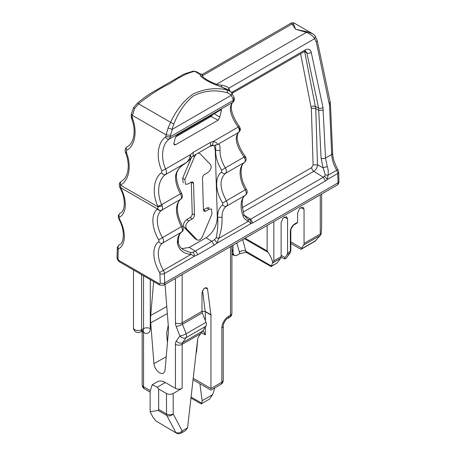 <?xml version="1.0" encoding="UTF-8"?>
<svg xmlns="http://www.w3.org/2000/svg" width="456" height="456" viewBox="0 0 456 456"><rect width="100%" height="100%" fill="white"/><g stroke="black" fill="none" stroke-linecap="round" stroke-linejoin="round"><path stroke-width="0.68" d="M195.117 238.722L197.351 240.016M194.723 238.414L184.156 227.339C182.867 224.671 183.722 222.072 186.721 219.547L190.078 217.609L192.312 218.903L188.961 220.841C185.962 223.366 185.107 225.959 186.396 228.627L196.963 239.708C198.862 240.865 200.691 239.805 202.458 236.533L212.023 213.835L211.498 209.002L209.087 209.218L205.736 211.156L204.128 211.299L203.422 209.817L202.481 178.285C202.567 176.614 203.285 175.309 204.641 174.363L207.999 172.425C210.991 169.9 211.846 167.306 210.558 164.639L199.99 153.558L198.206 153.068M196.194 154.231L194.495 156.733L184.931 179.43L185.455 184.264L187.866 184.047L191.218 182.109L192.825 181.967L193.538 183.449L194.473 214.981C194.387 216.651 193.669 217.957 192.312 218.903M218.071 120.207L175.571 144.74L174.346 144.865L173.799 143.72L175.526 136.903L178.136 134.548L220.636 110.016L221.53 109.725L219.786 117.169L218.071 120.207L211.111 116.468L175.435 137.062L211.111 116.468L212.678 114.61L211.111 116.468L210.25 116.006M202.572 290.426L205.189 311.573L210.946 315.073L207.56 289.053L206.767 287.679L203.718 288.739L201.997 292.718L201.997 311.357A3.163 1.824 -120 0 0 202.299 312.822L205.981 322.306L186.128 333.769A4.742 1.003 158.8 0 1 179.869 335.964L176.335 340.991A9.49 5.478 60 0 0 175.435 344.343L175.435 388.341L165.368 382.527L157.24 387.224L158.66 388.985L166.491 393.505L166.491 413.962A4.742 2.742 120 0 0 166.805 415.422A4.742 3.642 -27.8 0 0 173.2 413.962A4.742 2.742 180 0 1 166.491 413.962L158.66 409.442L158.112 410.4L166.805 415.422L175.748 432.408A4.742 3.642 -27.8 0 0 182.149 430.954L173.2 413.962L173.2 393.505L182.149 388.341A4.742 2.742 180 0 1 175.435 388.341M210.946 315.073L210.946 388.501C210.946 390.615 210.946 390.615 210.946 388.501C210.946 390.615 210.946 390.615 210.946 388.501L221.85 382.202A4.742 2.742 60 0 1 220.864 384.38A4.742 4.742 0 0 0 223.24 380.27A4.742 2.742 180 0 1 221.85 382.202L221.85 327.967A9.49 5.478 -60 0 1 228.559 316.344L230.514 315.216L230.514 246.622M185.438 430.658L181.163 433.126A4.742 4.742 0 0 1 176.421 433.126L155.861 420.928L152.8 416.904L150.127 411.831L150.127 391.328L152.207 384.778L157.462 381.746A15.817 9.131 60 0 1 165.368 382.527M165.021 284.436A7.906 4.566 60 0 1 165.066 284.88L168.292 325.635A47.447 27.394 60 0 1 168.292 333.028L165.066 370.055A7.906 4.566 60 0 1 163.505 373.042A7.906 4.566 60 0 1 157.639 371.241A7.906 4.566 60 0 1 153.934 363.626L150.708 322.871A47.447 27.394 60 0 1 150.708 315.478L153.661 281.597M185.581 430.578L187.576 427.819L197.568 339.976A6.327 3.654 -60 0 1 200.081 334.573A4.742 2.742 -60 0 0 200.851 333.547L205.981 326.182A4.742 2.742 -120 0 0 205.981 322.306M173.2 393.505C170.954 394.565 168.72 394.565 166.491 393.505M152.207 384.778L157.24 387.224M197.699 339.184L196.661 351.103A7.114 4.11 -120 0 1 196.091 352.955M168.253 325.105L166.674 333.239L167.437 342.849M150.127 411.831L158.112 410.4M158.66 409.442L158.66 388.985M203.028 330.378L205.354 334.909L201.41 332.629M190.967 398.042L201.028 403.851L201.808 403.195L202.122 400.699L199.905 383.73M181.163 433.126A4.742 2.742 -120 0 0 182.149 430.954L187.576 427.819M201.307 403.845L209.549 399.057L212.616 394.639L214.833 387.856M176.552 433.2L155.861 420.928M205.189 311.573L201.997 311.351L182.149 322.82A4.742 2.742 180 0 1 175.435 322.82L175.435 278.422M244.724 156.311L244.074 157.069C236.065 145.47 234.241 137.245 238.608 132.4C239.702 131.299 239.56 129.527 238.169 127.087C230.189 115.55 228.353 107.337 232.674 102.44L233.381 100.297L233.147 99.106L231.112 95.361L172.311 129.31L171.992 129.373L173.799 124.089L170.607 122.305L168.116 127.954L171.992 129.373M231.112 95.361L231.386 95.076L227.755 92.933C215.939 89.387 204.396 90.43 193.133 96.073C185.011 102.691 178.57 112.034 173.799 124.089M231.386 95.076C232.075 93.514 231.899 92.403 230.85 91.736L226.814 89.849C215.54 87.398 204.277 88.795 193.025 94.044C183.717 100.662 176.244 110.084 170.607 122.305L138.595 103.82C149.032 95.395 159.509 88.612 170.02 83.488C180.525 76.42 188.784 72.379 194.803 71.37L196.576 71.786L193.492 71.096L194.803 71.37L200.007 74.374L200.56 76.021C203.547 78.996 208.688 81.966 215.979 84.924L226.09 88.823M227.755 92.933L226.814 89.849L221.616 86.851L221.371 85.221C224.671 85.614 227.173 86.594 228.889 88.162L230.195 91.639M193.184 155.963L191.269 157.622C189.445 160.022 187.889 161.623 186.607 162.427L165.517 174.597C166.799 173.388 166.839 171.513 165.631 168.971C160.392 157.656 162.165 143.674 169.415 138.96L170.401 136.657L233.381 100.297A3.163 2.052 -11.1 0 0 234.253 98.485C234.555 99.967 234.105 101.232 232.902 102.286L169.415 138.96C167.945 139.507 166.657 138.886 165.545 137.102L165.967 136.281A3.163 1.419 6.3 0 0 170.401 136.657L170.561 135.238L166.121 134.862L168.116 127.954M165.967 136.281L166.121 134.862L132.297 115.334L131.379 113.977L131.146 115.351A3.163 1.545 9.7 0 0 132.063 116.707L134.56 108.579L138.595 103.82L137.655 103.221M211.47 145.168L212.371 145.447L213.454 141.36L209.977 142.648L193.201 152.338L190.346 154.698L165.631 168.971L161.869 170.755L161.652 172.733C153.564 177.908 151.802 193.703 157.918 206.425L161.675 204.641L162.228 205.901L158.072 206.864L157.531 208.99C158.688 210.529 159.999 210.991 161.458 210.364L161.663 210.216C160.198 210.832 158.899 210.341 157.765 208.745M228.148 90.014L228.889 88.162L314.646 38.652L316.299 42.02L329.528 105.41A3.163 1.727 -2.5 0 0 330.457 104.116L332.623 153.17A3.163 1.727 -2.5 0 1 331.7 154.464L325.51 158.038A3.163 1.733 177.4 0 1 321.115 158.221L318.619 108.072A3.163 2.023 -12 0 0 322.973 107.462L311.237 52.372C309.812 53.341 308.359 53.546 306.877 52.981L305.611 51.169L304.477 51.528A3.163 1.824 -120 0 0 305.132 49.943L231.676 92.46M196.582 71.786L200.395 73.992L200.007 74.374L202.498 74.328L202.065 75.935C204.647 78.808 209.464 81.59 216.514 84.28L221.371 85.221M155.559 90.476L182.178 75.109L155.559 90.47M215.979 84.924L216.514 84.28L306.472 32.342C310.439 34.075 313.164 36.178 314.646 38.652C315.569 37.061 315.438 35.83 314.247 34.964L312.679 33.772L314.697 35.311L317.159 40.213A3.163 2.018 168.1 0 1 316.299 42.02M200.56 76.021L202.065 75.935L292.017 23.997L295.693 29.315L306.472 32.342L306.877 31.703L312.679 33.767L294.525 23.29L293.39 23.917L292.017 23.997L290.882 23.222L202.498 74.328M134.56 108.579C133.511 107.747 133.334 107.371 134.024 107.451M131.379 113.977L133.625 107.485L137.615 103.045C143.275 98.154 149.266 93.959 155.576 90.465M132.742 117.785C131.277 118.338 131.094 118.355 132.206 117.853L132.063 116.707M127.703 146.536L127.241 146.803C126.192 147.573 125.981 148.764 126.591 150.383C135.073 146.108 137.689 130.872 132.206 117.853M127.726 146.524L129.817 144.791C132.04 142.437 133.426 138.977 133.984 134.417C134.509 129.196 133.671 123.798 131.476 118.218L131.146 115.351M126.802 152.247C125.337 152.794 125.155 152.817 126.266 152.304L126.591 150.383M121.803 181.083L121.336 181.351C120.293 182.121 120.076 183.312 120.686 184.931C129.19 180.65 131.795 165.34 126.266 152.304M121.82 181.072L123.918 179.339C126.141 176.974 127.532 173.508 128.085 168.937C128.603 163.693 127.754 158.272 125.537 152.674C124.653 150.28 125.206 148.331 127.195 146.832M121.296 181.374L120.167 182.354L120.447 185.142L158.072 206.864L157.918 206.425M120.167 182.354C119.141 183.432 119.039 185.119 119.848 187.422L120.424 187.188L120.686 184.931M120.424 187.188L120.646 187.695L157.531 208.99A26.887 15.521 60 0 0 158.682 239.827A1.579 0.912 60 0 1 158.734 241.651A26.887 15.521 60 0 0 159.606 272.568A1.579 0.912 60 0 1 159.942 273.64A3.163 1.761 -1.7 0 0 164.411 273.549L164.69 282.885A4.742 2.742 60 0 1 163.71 285.194L159.754 285.114A3.163 1.824 120 0 1 159.098 283.666L119.079 260.558A1.579 0.912 60 0 1 117.961 258.575A3.163 1.887 -178.2 0 1 117.032 257.19C117.084 259.276 117.984 260.883 119.734 262.006L159.754 285.114M186.607 162.427C181.482 166.047 177.224 168.56 176.432 174.933L176.432 174.933C176.347 180.633 178.074 186.732 181.619 193.23C182.799 196.131 182.508 198.115 180.747 199.186L180.576 199.295A4.742 2.742 -120 0 0 180.416 193.823L161.675 204.641C156.419 193.333 158.226 179.254 165.517 174.597C164.046 175.144 162.758 174.523 161.652 172.733M191.269 157.622L190.346 154.698C190.004 157.793 188.755 160.369 186.595 162.427C180.16 165.973 176.461 170.572 175.509 176.221C175.44 181.858 177.076 187.724 180.416 193.823L181.174 193.538M238.819 126.329L238.169 127.087L213.454 141.36C216.361 142.568 217.717 143.64 217.529 144.569L209.965 146.279A3.163 1.824 -120 0 0 209.977 142.648M239.149 127.993C240.255 129.783 240.073 131.254 238.608 132.4L238.824 132.257C240.101 130.541 241.344 130.028 239.166 126.175C235.216 120.68 232.725 115.499 231.682 110.631C230.337 105.627 232.606 101.739 232.902 102.286M214.041 145.247L215.255 150.28L220.02 150.52C219.952 156.157 221.724 161.948 225.332 167.888L244.074 157.069L244.712 158.278L245.55 156.921L245.071 156.157C241.15 150.708 238.665 145.561 237.61 140.716C236.236 136.652 238.328 131.607 238.824 132.257M203.04 73.935L202.988 73.963C203.057 74.294 202.19 74.299 200.401 73.986M162.228 205.901C162.832 207.936 162.644 209.378 161.663 210.216L180.576 199.295C174.859 204.904 175.115 214.029 181.357 226.672L158.682 239.827M119.848 187.422L120.082 187.872L120.646 187.695A26.887 15.521 60 0 1 119.5 217.204A1.579 0.912 60 0 0 119.444 218.965A26.887 15.521 60 0 1 118.577 248.879A1.579 0.912 60 0 0 118.235 249.563L117.961 258.575M244.712 158.278C245.476 160.227 245.379 161.612 244.416 162.439L225.498 173.36C224.095 173.964 222.824 173.514 221.679 172.009L221.622 170.185C217.546 163.442 215.551 156.875 215.631 150.486L215.631 145.122M220.02 150.52C220.202 145.316 219.37 143.332 217.529 144.569L238.608 132.4M216.241 237.57L218.578 238.471L217.198 243.076L214.565 239.674L216.241 237.57C217.677 230.462 218.145 223.748 217.649 217.432C217.569 211.55 219.25 207.343 222.688 204.818C223.833 206.323 225.104 206.773 226.512 206.169C227.715 205.006 227.658 203.182 226.347 200.697C219.592 188.351 219.307 179.236 225.498 173.36A4.742 2.742 -120 0 0 225.338 167.888M244.581 162.33L244.216 162.587L244.581 162.33C246.286 160.7 246.61 158.899 245.55 156.921M244.216 162.587A23.723 13.697 -120 0 0 245.231 189.793L246.4 189.143C238.87 177.07 240.534 163.943 244.433 162.444L244.507 162.382M322.973 107.462L325.51 158.038L327.271 166.514C328.274 169.507 328.508 172.436 327.972 175.309L325.242 174.887L323.11 167.831L321.115 158.221M317.159 40.213L330.172 101.842L329.312 103.649M293.39 23.917L295.693 29.315L306.877 31.703M215.255 150.28L217.312 217.255C216.879 225.994 213.117 232.828 206.032 237.758L189.257 247.443L181.881 248.651M190.078 217.609C191.434 216.663 192.153 215.357 192.232 213.693L191.298 182.155L193.538 183.449M183.221 182.97L182.696 178.142L184.931 179.43M191.412 157.457L182.696 178.142M209.258 207.708L206.853 207.925L203.422 209.902M221.622 170.185L225.332 167.888M243.076 216.036A23.723 13.697 -120 0 1 245.396 195.265L226.512 206.169C223.457 208.409 221.969 212.125 222.043 217.312C222.3 224.728 221.143 231.779 218.578 238.471L248.457 221.217L250.885 223.628C251.165 221.89 250.692 220.544 249.478 219.604L248.275 219.359L248.457 221.217C245.949 220.322 244.159 218.595 243.076 216.036A3.163 0.747 -20.1 0 0 244.074 215.032C241.133 203.906 241.629 197.283 245.556 195.162A3.163 2.576 -125.2 0 1 245.396 195.265A4.742 2.742 -120 0 0 245.231 189.793L222.636 202.994L222.688 204.818M249.478 219.604L250.618 219.188L244.131 215.181M248.275 219.359L247.198 218.777L244.074 215.032M242.233 207.674L311.636 167.603L313.101 164.941L317.49 164.804C317.302 167.586 316.071 169.763 313.791 171.336L243.145 212.125M304.619 51.448L304.711 51.83A3.163 2.052 -11.2 0 0 304.266 51.653M327.271 166.514L323.11 167.831L317.49 164.804L315.763 108.67A3.163 1.761 -1.8 0 0 311.374 108.802L313.101 164.941M159.098 283.666A1.579 0.912 60 0 0 160.216 282.976A3.163 1.761 -1.7 0 0 164.69 282.885L338.038 182.805A3.163 1.761 -1.7 0 0 338.968 181.511C338.905 183.226 338.272 184.429 337.058 185.113A4.742 2.742 -120 0 0 338.038 182.805L337.759 173.468L327.459 179.413L327.972 175.309L337.913 169.592C334.647 163.858 332.88 158.386 332.623 153.17M182.115 226.387L181.357 226.672A4.742 2.742 -120 0 1 181.516 232.144C178.701 234.253 177.321 237.901 177.39 243.094C178.729 249.877 183.261 253.644 190.984 254.402L163.402 270.322A4.742 2.742 60 0 1 164.411 273.549L194.387 256.243L190.984 254.402L190.357 252.516L192.706 252.293C193.948 253.234 194.507 254.551 194.387 256.243L197.414 254.887L214.195 245.203L217.198 243.076L250.885 223.628L252.778 222.921L250.618 219.188L323.315 177.219L324.598 176.221L325.242 174.887M180.747 199.186C180.308 199.557 178.524 200.389 177.555 205.616C176.825 211.669 178.49 218.487 182.56 226.079C183.739 228.98 183.449 230.964 181.687 232.036L162.632 243.048A3.163 2.576 -125.2 0 1 158.734 241.651M183.58 249.922L190.357 252.516M252.778 222.921L325.47 180.952L327.459 179.413L324.598 176.221M231.904 248.93L233.506 254.442L234.378 255.679L236.749 255.44L239.885 253.633L246.029 252.259L271.155 266.583L272.796 262.371C271.918 259.219 270.362 255.89 268.128 252.379L267.142 250.942L267.142 225.475M271.155 266.583L277.168 262.924L280.674 258.318A4.742 2.742 -120 0 0 281.124 256.642L273.851 260.838L272.796 262.371M290.227 252.698L285.918 258.655L284.63 258.951L285.017 257.572L287.103 254.608L289.902 252.989A1.579 1.248 35.1 0 0 290.227 252.698L290.814 250.669L290.814 230.953A1.579 0.912 180 0 1 290.347 231.597A6.327 3.654 120 0 1 294.821 223.85A1.579 0.912 60 0 1 294.496 224.574L296.964 223.149L297.62 222.232L297.62 213.032L299.603 208.46L303.109 207.235L304.049 209.321L304.049 243.401A4.742 2.742 -120 0 1 303.599 245.083L300.994 249.358L290.814 243.475M281.124 256.642L281.124 222.556L283.108 217.985L286.613 216.76L287.554 218.846L287.554 252.926L287.103 254.608M321.657 194.005L321.657 226.951L321.064 234.504L320.266 234.042L304.049 243.401M300.994 249.358L314.885 241.332L321.064 234.504M184.156 227.339L186.396 228.627M192.232 213.693L194.473 214.981M206.853 207.925L209.087 209.218M231.904 313.278A4.742 4.742 0 0 1 229.533 317.387A4.742 2.742 60 0 0 230.514 315.216A4.742 2.742 0 0 0 231.904 313.278L231.904 245.818M182.149 274.546L182.149 322.82A3.163 1.824 -120 0 0 182.446 324.279A4.742 1.003 158.8 0 1 176.187 326.479L179.869 335.964A4.742 3.745 -144.9 0 0 186.128 337.645L182.594 342.667A4.742 3.745 -144.9 0 1 176.335 340.991M150.138 390.524L143.56 386.722A4.742 2.742 180 0 1 142.175 384.79A4.742 4.742 0 0 0 144.546 388.894A4.742 2.742 -60 0 1 143.674 387.663A4.742 2.742 -60 0 1 143.56 386.722L143.56 332.487A9.49 5.478 60 0 0 150.275 328.611L150.275 279.642M176.187 326.479A7.906 4.566 60 0 1 175.435 322.82M229.533 317.387L227.578 318.516C226.324 318.453 222.881 324.096 223.24 326.029A4.742 2.742 180 0 1 221.85 327.967M205.331 311.494L210.923 314.725M205.183 287.679L207.56 289.053M202.299 312.822L182.446 324.279L186.128 333.769A4.742 2.742 -120 0 1 186.128 337.645L205.981 326.182M200.851 333.547L182.149 344.343A4.742 2.742 180 0 1 175.435 344.343M182.149 388.341L182.149 344.343A4.742 2.742 60 0 1 182.594 342.667L202.339 331.267M142.232 330.982A4.742 2.742 180 0 0 143.56 332.487A4.742 2.742 120 0 0 142.967 330.628M150.275 328.611A4.742 2.742 0 0 0 143.56 328.611A4.742 2.742 60 0 1 142.58 330.782L143.247 330.594L142.58 330.315M133.505 269.958L133.505 327.807A4.742 2.742 0 0 0 134.896 329.739A4.742 2.742 0 0 0 141.605 329.739L143.56 328.611L143.56 275.766M166.782 306.546L150.708 315.478M167.335 313.568L150.708 322.871M166.223 356.746L153.934 363.626M141.605 274.637L141.605 329.739A4.742 2.742 60 0 1 140.625 331.911L142.58 330.782M201.808 403.195L191.081 397.005M193.213 378.263L210.946 388.501M212.616 394.639L202.122 400.699M205.354 311.841L205.354 320.693M205.354 327.072L205.354 334.909M227.578 318.516A4.742 2.742 -120 0 0 228.559 316.344M203.496 209.863L205.736 211.156M193.179 155.969L194.495 156.733M186.721 219.547L188.961 220.841M172.311 129.31L170.561 135.238M233.147 99.106L234.019 97.293L231.192 91.975M165.545 137.102C157.502 142.312 155.775 158.061 161.869 170.755M209.965 146.279L193.19 155.963L193.201 152.338M221.399 110.42L220.693 109.981M219.786 117.169L214.212 113.721M175.571 144.74L173.799 143.788M311.237 52.372C310.308 49.214 308.273 48.404 305.132 49.943M338.968 181.511L338.688 172.174A3.163 1.761 178.3 0 1 337.759 173.468A4.742 2.742 -120 0 0 336.75 170.242A23.723 13.697 -120 0 1 331.7 154.464L329.528 105.41M160.216 282.976L159.942 273.64M232.651 91.793L232.258 93.161M300.624 53.757L311.374 108.802M311.174 106.989C312.594 106.031 314.047 105.843 315.529 106.425L318.619 108.072L306.877 52.981L304.711 51.83L315.763 108.67L318.926 110.369L323.315 110.187M120.555 212.941L120.179 213.157A23.723 13.697 -120 0 0 120.384 213.043C124.231 212.103 126.939 200.446 120.082 187.872M159.606 272.568L163.402 270.322A23.723 13.697 60 0 1 162.632 243.048A4.742 2.742 60 0 0 162.473 237.576A23.723 13.697 60 0 1 161.458 210.364M119.871 213.374A4.742 2.742 60 0 1 120.139 213.18A4.742 2.742 60 0 1 120.179 213.157A3.163 2.582 61.7 0 0 119.5 217.204M119.444 218.965L118.896 219.171C125.987 231.836 123.319 243.823 119.409 244.747A23.723 13.697 60 0 1 119.25 244.838A3.163 2.582 61.3 0 0 118.577 248.879M119.01 244.997A4.742 2.742 60 0 1 119.221 244.855A4.742 2.742 60 0 1 119.25 244.838L119.54 244.667M118.235 249.563A3.163 1.887 -178.2 0 1 117.312 248.172L117.032 257.19M119.079 260.558A3.163 1.824 120 0 0 119.734 262.006M176.432 174.933L175.509 176.221M217.312 217.255L222.043 217.312M221.679 172.009C214.633 176.535 215.084 191.178 222.636 202.994M311.636 167.603A3.163 1.824 -120 0 0 313.791 171.336L323.315 177.219L325.47 180.952M177.47 240.631L178.313 241.8L177.39 243.094M189.257 247.443L195.259 251.148L192.706 252.293M206.032 237.758L212.034 241.463L214.195 245.203M197.414 254.887A3.163 1.824 -120 0 0 195.259 251.148L214.565 239.674M233.033 252.675L233.033 245.168M236.767 243.014L239.885 253.633M245.089 238.209L267.142 250.942M273.851 260.838L273.851 221.605M320.266 234.042L320.266 194.803M290.347 231.597L290.347 251.313L287.554 252.926M294.821 223.85L297.62 222.232M231.904 253.519L233.506 254.442M242.695 239.594L245.807 251.21A4.742 3.357 -15 0 0 239.212 252.151M271.291 265.922L245.807 251.21A4.742 2.742 120 0 0 246.679 252.447M244.336 238.642L268.128 252.379M280.674 258.318L272.677 262.935M300.84 207.469L304.049 209.321M290.814 241.874L301.513 248.053M320.545 235.296L303.599 245.083M284.344 216.993L287.554 218.846M281.124 255.326L285.017 257.572M285.918 258.655L289.902 252.989A4.742 2.742 -120 0 0 290.347 251.313A1.579 0.912 180 0 0 290.814 250.669M277.168 262.924L271.155 266.395M315.951 240.534L300.994 249.17M223.24 326.029L223.24 380.27M133.505 327.807A4.742 4.742 0 0 0 140.625 331.911M193.042 379.768L210.946 390.108M142.175 331.016L142.175 384.79M144.546 388.894L150.127 392.12M210.94 390.108L220.864 384.38M234.253 98.485L234.019 97.293M225.8 88.658L229.602 90.852M182.166 75.115L184.384 73.895L193.492 71.096M304.477 51.528L232.292 93.206M330.172 101.842L330.457 104.116M290.882 23.222C292.273 22.618 293.487 22.64 294.53 23.29M120.572 212.929L120.139 213.18C118.48 215.015 117.847 216.064 118.241 216.321L118.896 219.171M119.557 244.661L119.221 244.855C117.557 246.645 116.924 247.75 117.312 248.172M246.4 189.143C247.688 191.389 247.408 193.39 245.556 195.162M337.058 185.113L163.71 285.194M181.687 232.036C180.052 233.079 178.969 235.347 178.444 238.836L178.313 241.8C178.473 245.014 180.24 247.728 183.603 249.934L183.603 249.934M338.688 172.174L337.913 169.592M231.904 254.248L234.373 255.673M290.814 230.953C290.124 230.098 293.407 224.403 294.496 224.574M281.113 256.927L284.63 258.957"/></g></svg>
